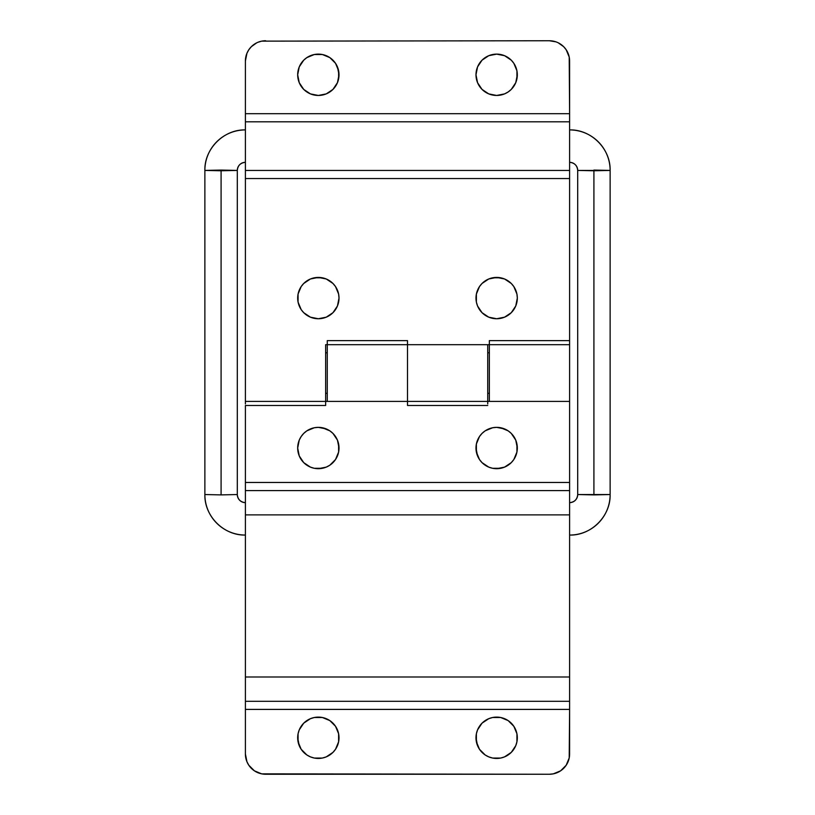 <?xml version="1.0" encoding="UTF-8"?>
<svg xmlns="http://www.w3.org/2000/svg" width="815" height="815" viewBox="0 0 815 815"><rect width="100%" height="100%" fill="white"/><g stroke="black" fill="none" stroke-linecap="round" stroke-linejoin="round"><path stroke-width="1.22" d="M482.052 462.655A20.67 20.67 0 0 0 488.745 467.117L492.627 468.299L500.685 468.299L492.627 468.299L496.651 468.696A20.67 20.67 0 0 1 475.991 448.026A20.67 20.67 0 0 1 496.651 427.355L492.627 427.753L485.17 430.84L492.627 427.753L488.745 428.935A20.67 20.67 0 0 0 482.052 433.397M485.17 430.84L482.042 433.407A20.67 20.67 0 0 0 477.57 440.1M477.549 440.131A20.67 20.67 0 0 0 477.549 455.921L475.991 448.026L476.388 443.992L476.388 452.06L479.475 459.507L477.559 455.931M477.57 455.952A20.67 20.67 0 0 0 482.032 462.625L488.745 467.117M303.74 462.655A20.67 20.67 0 0 0 310.434 467.117L314.315 468.299L322.373 468.299L314.315 468.299L318.349 468.696A20.67 20.67 0 0 1 297.679 448.026A20.67 20.67 0 0 1 318.349 427.355L314.315 427.753L306.868 430.84L314.315 427.753L310.434 428.935A20.67 20.67 0 0 0 303.74 433.397M306.868 430.84L303.73 433.407A20.67 20.67 0 0 0 299.258 440.1L297.679 448.026L299.248 440.12L301.163 436.545L299.248 440.12M299.248 440.131A20.67 20.67 0 0 0 303.72 462.625L310.434 467.117M485.19 754.975A20.67 20.67 0 0 0 488.745 756.87L492.627 758.052L500.685 758.052L492.627 758.052L496.651 758.449A20.67 20.67 0 0 1 475.991 737.779A20.67 20.67 0 0 1 496.651 717.108A20.67 20.67 0 0 0 485.19 720.582M477.57 729.853A20.67 20.67 0 0 1 482.032 723.17L477.559 729.873L482.042 723.16L488.745 718.687L485.17 720.592A20.67 20.67 0 0 0 482.052 723.15M476.388 733.745L477.559 729.873A20.67 20.67 0 0 0 477.549 745.674L475.991 737.779L476.388 741.813L476.388 733.745L476.388 741.813L479.475 749.26L477.559 745.684M477.57 745.705A20.67 20.67 0 0 0 482.032 752.377L479.475 749.26L485.17 754.965L488.745 756.87M482.052 752.398A20.67 20.67 0 0 0 485.159 754.955M306.878 754.975A20.67 20.67 0 0 0 310.434 756.87L314.315 758.052L322.373 758.052L314.315 758.052L318.349 758.449A20.67 20.67 0 0 1 297.679 737.779A20.67 20.67 0 0 1 318.349 717.108A20.67 20.67 0 0 0 306.878 720.582M303.73 723.16L299.248 729.873L303.73 723.16L310.434 718.687L306.868 720.592A20.67 20.67 0 0 0 299.258 729.853M298.076 733.745L299.248 729.873A20.67 20.67 0 0 0 299.248 745.674L297.679 737.779L298.076 741.813L298.076 733.745L298.076 741.813L301.163 749.26L299.248 745.684M299.258 745.705A20.67 20.67 0 0 0 306.848 754.955L310.434 756.87M407.5 344.684L487.737 344.684L407.5 344.684L407.5 401.418L487.737 401.418L325.643 401.418L325.643 344.684L407.5 344.684L407.5 401.418L407.5 344.684L327.263 344.684L327.263 401.418L407.5 401.418L407.5 340.629L327.263 340.629L327.263 342.188M245.397 401.418L325.643 401.418L245.397 401.418L245.397 344.684L245.397 403.924M516.924 443.992L516.924 452.06L517.321 448.026L515.752 440.12L516.924 443.992M338.612 443.992L338.612 452.06L339.009 448.026L337.441 440.12L338.612 443.992M492.627 717.506L500.685 717.506L492.627 717.506L500.685 717.506L492.627 717.506L488.745 718.687M517.321 737.779L516.924 741.813L516.924 733.745L517.321 737.779M314.315 717.506L322.373 717.506L314.315 717.506L322.373 717.506L314.315 717.506L310.434 718.687L314.315 717.506M337.441 745.684L338.612 741.813L335.525 749.26L337.441 745.684A20.67 20.67 0 0 0 339.009 737.779L338.612 741.813L338.612 733.745L339.009 737.779A20.67 20.67 0 0 0 337.451 729.883L338.612 733.745L335.525 726.297L337.441 729.873M558.886 771.856L553.293 773.863L560.598 770.837L566.181 765.244L563.664 768.311M254.402 770.837L248.82 765.244L254.402 770.837L261.707 773.863L255.533 771.54M504.567 428.935L496.651 427.355L500.685 427.753L508.132 430.84L511.27 433.407L515.752 440.12L513.837 436.545M477.559 440.12L476.388 443.992L479.475 436.545L477.559 440.12M326.255 428.935L318.349 427.355L322.373 427.753L329.831 430.84L332.958 433.407L337.441 440.12L335.525 436.545M515.752 745.684L516.924 741.813L515.752 745.684L511.27 752.388L515.752 745.684A20.67 20.67 0 0 0 515.752 729.883L516.924 733.745L513.837 726.297L515.752 729.873M245.794 757.94L246.945 761.74L245.397 753.987L245.397 709.407L569.604 709.407L245.397 709.407L245.397 753.987L245.397 676.99L245.397 701.308L569.604 701.308L569.604 753.987L569.604 701.46M245.397 701.308L569.604 701.308L569.604 401.418L569.604 482.47L245.397 482.47L245.397 405.473L325.643 405.473L325.643 403.924M245.397 709.407L245.397 701.46M569.604 701.308L569.604 676.99L245.397 676.99L245.397 514.886L569.604 514.886L569.604 490.579L245.397 490.579L245.397 482.47L569.604 482.47L569.604 490.579L245.397 490.579L245.397 514.886L569.604 514.886L569.604 676.99L245.397 676.99L245.397 405.473L325.643 405.473L325.643 401.418L327.263 401.418L327.263 344.684L325.643 344.684L325.643 401.418M487.737 401.418L487.737 344.684L489.357 344.684L489.357 401.418L487.737 401.418L569.604 401.418L489.357 401.418L489.357 344.684L569.604 344.684L487.737 344.684L487.737 403.924M245.397 753.987A20.263 20.263 0 0 0 265.659 774.25L549.341 774.25L261.707 773.863M568.055 761.74L569.206 757.94L566.181 765.244M515.742 729.853A20.67 20.67 0 0 0 511.28 723.17L513.837 726.297L508.132 720.592L500.685 717.506M511.26 752.398A20.67 20.67 0 0 1 508.153 754.955L504.567 756.87L511.27 752.388A20.67 20.67 0 0 0 515.742 745.705M303.73 752.388L301.163 749.26L306.868 754.965M337.43 729.853A20.67 20.67 0 0 0 332.968 723.17L335.525 726.297L329.831 720.592L322.373 717.506M335.525 749.26L332.958 752.388L335.525 749.26M332.948 752.398A20.67 20.67 0 0 1 329.841 754.955L326.255 756.87L332.958 752.388A20.67 20.67 0 0 0 337.43 745.705M492.627 427.753L496.651 427.355A20.67 20.67 0 0 1 517.321 448.026A20.67 20.67 0 0 1 496.651 468.696L504.567 467.117L500.685 468.299M508.132 465.212L504.567 467.117L511.27 462.635A20.67 20.67 0 0 0 515.742 455.952L513.837 459.507L516.924 452.06M301.163 459.507L299.248 455.931L297.679 448.026L299.248 455.931L303.73 462.635M314.315 427.753L318.349 427.355A20.67 20.67 0 0 1 339.009 448.026A20.67 20.67 0 0 1 318.349 468.696L326.255 467.117L322.373 468.299M337.451 440.131A20.67 20.67 0 0 1 337.451 455.921L335.525 459.507L338.612 452.06M329.831 465.212L326.255 467.117L329.831 465.212L335.525 459.507M407.5 403.924L407.5 405.473L487.737 405.473L407.5 405.473L407.5 401.418M482.042 433.407L479.475 436.545M479.475 459.507L482.042 462.635M511.27 462.635L513.837 459.507M303.73 433.407L301.163 436.545M569.604 709.407L569.206 757.94M553.293 773.863L549.341 774.25A20.263 20.263 0 0 0 569.604 753.987M248.82 765.244L246.945 761.74M500.685 758.052L504.567 756.87M322.373 758.052L326.255 756.87M318.349 717.108A20.67 20.67 0 0 1 339.009 737.779A20.67 20.67 0 0 1 318.349 758.449A20.67 20.67 0 0 0 329.81 754.975M332.948 723.15A20.67 20.67 0 0 0 329.841 720.603M329.81 720.582A20.67 20.67 0 0 0 326.255 718.687M508.122 720.582A20.67 20.67 0 0 0 496.651 717.108A20.67 20.67 0 0 1 517.321 737.779A20.67 20.67 0 0 1 496.651 758.449A20.67 20.67 0 0 0 508.122 754.975M511.26 723.15A20.67 20.67 0 0 0 508.153 720.603M326.255 467.117A20.67 20.67 0 0 0 332.948 462.655M332.968 462.625A20.67 20.67 0 0 0 337.43 455.952M337.43 440.1A20.67 20.67 0 0 0 332.968 433.427M332.948 433.397A20.67 20.67 0 0 0 318.349 427.355M504.567 467.117A20.67 20.67 0 0 0 511.26 462.655M515.752 455.921A20.67 20.67 0 0 0 515.752 440.131M515.742 440.1A20.67 20.67 0 0 0 511.28 433.427M511.26 433.397A20.67 20.67 0 0 0 496.651 427.355M329.82 280.89A20.67 20.67 0 0 0 318.349 277.416A20.67 20.67 0 0 1 339.009 298.086A20.67 20.67 0 0 1 318.349 318.747A20.67 20.67 0 0 0 337.43 306.002M335.525 286.605L338.612 294.052L339.009 298.086L338.612 294.052L339.009 298.086L337.441 305.992A20.67 20.67 0 0 0 332.968 283.477L335.525 286.605L332.958 283.467L326.255 278.985L318.349 277.416L322.373 277.813L314.315 277.813L322.373 277.813M332.948 283.457A20.67 20.67 0 0 0 329.841 280.9L326.255 278.985M479.475 309.568L477.559 305.992L482.042 312.695L488.745 317.178L496.651 318.747A20.67 20.67 0 0 0 508.142 280.9L504.567 278.985L496.651 277.416A20.67 20.67 0 0 1 517.321 298.086A20.67 20.67 0 0 1 496.651 318.747L504.567 317.178L511.27 312.695L515.752 305.992L513.837 309.568M508.132 280.89A20.67 20.67 0 0 0 504.577 278.995L511.27 283.467L513.837 286.605L511.27 283.467M504.556 278.985A20.67 20.67 0 0 0 496.651 277.416L500.685 277.813L492.627 277.813L500.685 277.813M332.948 60.167A20.67 20.67 0 0 0 318.349 54.126A20.67 20.67 0 0 1 339.009 74.786A20.67 20.67 0 0 1 318.349 95.457A20.67 20.67 0 0 0 332.948 89.416M306.868 91.973L303.73 89.406L310.434 93.888L318.349 95.457L326.255 93.888L332.958 89.406A20.67 20.67 0 0 0 337.43 82.712M337.451 82.682A20.67 20.67 0 0 0 337.441 66.891L339.009 74.786L338.612 78.821L338.612 70.762L335.525 63.305L337.441 66.881M337.43 66.871A20.67 20.67 0 0 0 332.968 60.188M485.17 91.973L482.042 89.406L488.745 93.888L496.651 95.457A20.67 20.67 0 0 1 475.991 74.786A20.67 20.67 0 0 1 496.651 54.126L504.567 55.695L511.27 60.178L513.837 63.305L511.27 60.178A20.67 20.67 0 0 0 496.651 54.126A20.67 20.67 0 0 1 517.321 74.786A20.67 20.67 0 0 1 496.651 95.457A20.67 20.67 0 0 0 515.742 82.712L517.321 74.786L516.924 78.821L516.924 70.762L517.321 74.786M515.752 82.682A20.67 20.67 0 0 0 511.28 60.188M569.604 401.418L569.604 344.684L569.604 401.418M555.219 41.626L549.341 40.75L261.707 41.137L549.341 40.75A20.263 20.263 0 0 1 569.604 61.013L569.604 170.427L569.604 121.802L245.397 121.802L245.397 61.013L245.397 113.692L569.604 113.692L569.206 57.06L566.181 49.756L563.664 46.689L558.295 42.838M259.781 41.626L259.15 41.83M306.858 280.9A20.67 20.67 0 0 0 303.74 283.457L301.163 286.605L303.73 283.467L310.434 278.985A20.67 20.67 0 0 0 306.868 280.89M513.837 286.605L516.924 294.052L517.321 298.086L515.752 305.992L517.321 298.086L516.924 294.052L517.321 298.086M477.559 305.992L476.388 302.11L477.559 305.992A20.67 20.67 0 0 1 482.032 283.477L479.475 286.605L482.042 283.467L488.745 278.985A20.67 20.67 0 0 0 485.18 280.89M301.163 86.278L303.73 89.406L299.248 82.702L297.679 74.786L299.248 66.881L303.73 60.178L299.248 66.881L297.679 74.786L298.076 78.821L297.679 74.786M479.475 86.278L482.042 89.406L477.559 82.702L475.991 74.786L477.559 66.881L482.042 60.178L477.559 66.881L475.991 74.786L476.388 78.821L475.991 74.786M251.336 46.689L248.82 49.756L251.336 46.689L256.705 42.838M549.341 40.75L555.85 41.83M301.163 286.605L298.076 294.052L298.076 302.11L297.679 298.086A20.67 20.67 0 0 0 299.248 305.982L298.076 302.11L301.163 309.568L299.248 305.992A20.67 20.67 0 0 0 318.339 318.747L326.255 317.178L332.958 312.695L337.441 305.992L335.525 309.568M479.475 286.605L476.388 294.052L476.388 302.11L475.991 298.086M569.604 121.649L569.604 113.692L245.397 113.692L245.397 121.649M569.604 121.802L245.397 121.802L245.397 344.684L245.397 178.536L569.604 178.536L569.604 342.188M245.397 121.802L245.397 170.427L569.604 170.427L569.604 178.536L245.397 178.536L245.397 170.427L569.604 170.427L569.604 340.629L489.357 340.629L489.357 342.188M265.659 40.75L261.707 41.137L265.659 40.75A20.263 20.263 0 0 0 245.397 61.013L246.945 53.26L245.794 57.06M332.958 60.178L335.525 63.305L329.831 57.61L322.373 54.524L314.315 54.524L306.868 57.61L310.434 55.695M513.837 63.305L516.924 70.762L513.837 63.305M485.17 57.61L488.745 55.695L482.042 60.178M301.163 309.568L303.73 312.695L310.434 317.178L318.349 318.747A20.67 20.67 0 0 1 297.679 298.086A20.67 20.67 0 0 1 318.349 277.416A20.67 20.67 0 0 0 314.325 277.813L318.349 277.416L310.434 278.985M492.627 277.813L496.651 277.416L488.745 278.985A20.67 20.67 0 0 1 496.651 277.416A20.67 20.67 0 0 0 475.991 298.086A20.67 20.67 0 0 0 496.651 318.747A20.67 20.67 0 0 1 477.57 306.002M337.441 305.992L339.009 298.086M245.397 113.692L245.397 61.013M246.945 53.26L248.82 49.756M257.907 42.288L261.707 41.137M332.958 89.406L337.441 82.702L339.009 74.786M306.868 57.61L303.73 60.178A20.67 20.67 0 0 1 318.349 54.126A20.67 20.67 0 0 0 297.679 74.786A20.67 20.67 0 0 0 318.349 95.457A20.67 20.67 0 0 1 299.258 82.712M482.052 89.416A20.67 20.67 0 0 0 496.651 95.457L504.567 93.888L508.132 91.973L511.27 89.406L515.752 82.702M482.052 60.167A20.67 20.67 0 0 1 496.651 54.126L488.745 55.695M482.032 60.188A20.67 20.67 0 0 0 477.57 66.871M477.559 66.891A20.67 20.67 0 0 0 477.549 82.682M477.57 82.712A20.67 20.67 0 0 0 482.032 89.395M303.72 60.188A20.67 20.67 0 0 0 299.248 82.682M485.159 280.9A20.67 20.67 0 0 0 482.052 283.457M314.305 277.813A20.67 20.67 0 0 0 310.444 278.985M303.72 283.477A20.67 20.67 0 0 0 297.679 298.086M407.5 342.188L407.5 340.629L327.263 340.629L327.263 344.684M489.357 344.684L489.357 340.629L569.604 340.629L569.604 344.684M569.604 129.911A40.526 40.516 0 0 1 610.129 170.427L593.911 170.773L593.911 494.899L610.129 494.542L577.703 494.542A8.109 8.099 0 0 1 569.604 502.651A8.109 8.099 180 0 0 577.703 494.542L593.911 494.899L593.911 170.773L577.703 170.427L610.129 170.427A40.526 40.516 180 0 0 569.604 129.911C591.232 129.33 610.7 148.799 610.129 170.427L593.911 170.07M245.397 162.328C240.486 162.817 237.786 165.516 237.297 170.427L221.089 170.773L237.297 170.427L221.089 170.07L237.297 170.427A8.109 8.099 0 0 1 245.397 162.317A8.109 8.099 180 0 0 237.297 170.427L237.297 494.542A8.109 8.099 180 0 0 245.397 502.651A8.109 8.099 0 0 1 237.297 494.542L221.089 494.899L237.297 494.542C237.786 499.452 240.486 502.152 245.397 502.641M221.089 170.07L204.871 170.427A40.526 40.516 0 0 1 245.397 129.911A40.526 40.516 180 0 0 204.871 170.427L221.089 170.773L221.089 494.899L221.089 170.773L204.871 170.427C204.3 148.799 223.768 129.33 245.397 129.901M204.871 494.542L221.089 494.899L204.871 494.542A40.526 40.516 180 0 0 245.397 535.058C223.768 535.649 204.3 516.17 204.871 494.542L204.871 170.427M610.129 494.542C610.7 516.17 591.232 535.649 569.604 535.068A40.526 40.516 180 0 0 610.129 494.542L610.129 170.427M577.703 170.427C577.214 165.516 574.514 162.817 569.604 162.328A8.109 8.099 0 0 1 577.703 170.427L577.703 494.542C577.214 499.452 574.514 502.152 569.604 502.641M325.643 393.319L327.263 393.319L325.643 393.319M487.737 393.319L489.357 393.319L487.737 393.319M489.357 352.793L487.737 352.793L489.357 352.793M327.263 352.793L325.643 352.793L327.263 352.793"/></g></svg>
